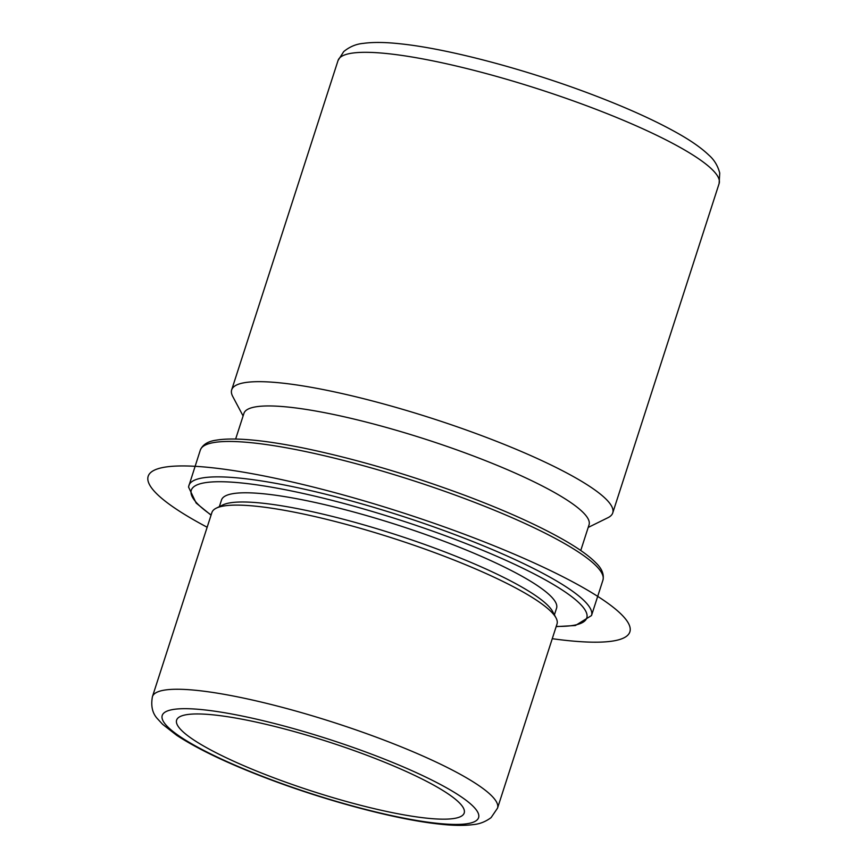 <?xml version="1.0" encoding="UTF-8"?>
<svg xmlns="http://www.w3.org/2000/svg" width="868" height="868" viewBox="0 0 868 868"><rect width="100%" height="100%" fill="white"/><g stroke="black" fill="none" stroke-linecap="round" stroke-linejoin="round"><path stroke-width="1.3" d="M366.415 755.106A151.108 25.986 -162.1 0 0 176.616 720.115A151.108 25.986 -162.1 0 0 274.397 778.01A151.108 25.986 -162.1 0 0 464.206 813.001A151.108 25.986 -162.1 0 0 366.415 755.106M497.538 808.13L557.017 623.973A181.336 31.172 -162.1 0 0 556.041 617.94A181.336 31.172 -162.1 0 0 439.675 554.5A181.336 31.172 -162.1 0 0 216.23 508.181A181.336 31.172 -162.1 0 0 211.911 512.511L152.432 696.657C150.685 706.085 152.442 713.529 157.705 718.997L162.576 724.292L176.714 735.326C198.197 749.399 228.978 764.003 269.058 779.139C327.041 801.055 394.994 819.186 437.852 823.916C452 825.598 463.783 825.826 473.223 824.6C479.581 824.058 485.537 821.736 491.093 817.613L497.538 808.13A181.336 31.172 -162.1 0 0 380.195 738.646A181.336 31.172 -162.1 0 0 152.432 696.657M556.041 617.94L552.645 611.539A176.041 30.271 -162.1 0 0 439.664 549.943A176.041 30.271 -162.1 0 0 222.74 504.981L216.23 508.181M554.402 614.859L556.562 608.186A176.041 30.271 -162.1 0 0 442.637 540.731A176.041 30.271 -162.1 0 0 221.514 499.968L219.365 506.641M580.757 550.507L589.046 524.814A181.336 31.172 -162.1 0 0 471.704 455.342A181.336 31.172 -162.1 0 0 243.941 413.352L235.64 439.034M243.094 415.956L232.754 396.502A200.226 34.427 17.9 0 1 231.68 389.841A200.226 34.427 17.9 0 1 483.172 436.203A200.226 34.427 17.9 0 1 612.743 512.912A200.226 34.427 17.9 0 1 607.969 517.686L588.211 527.429M552.265 638.696A253.109 43.519 -162.1 0 0 566.261 578.479A253.109 43.519 -162.1 0 0 227.969 469.751A253.109 43.519 -162.1 0 0 207.148 527.234M338.053 60.489L343.728 51.581C349.63 46.753 356.108 44.018 363.16 43.4C373.131 42.011 385.652 42.174 400.712 43.856C448.159 48.792 524.912 69.136 590.273 93.852C625.893 107.296 655.231 120.533 678.277 133.574C691.395 140.974 701.572 148.146 708.809 155.079C714.147 159.701 717.793 165.69 719.735 173.058L719.116 183.571A200.226 34.427 -162.1 0 0 589.546 106.851A200.226 34.427 -162.1 0 0 338.053 60.489L231.68 389.841M269.796 779.16A166.222 28.579 -162.1 0 0 470.532 823.048A166.222 28.579 -162.1 0 0 371.016 753.956A166.222 28.579 -162.1 0 0 170.291 710.067A166.222 28.579 -162.1 0 0 269.796 779.16M200.313 450.101C202.689 444.579 208.049 441.259 216.392 440.141C235.423 436.973 268.006 440.814 302.943 447.931C355.023 458.727 409.457 474.698 466.214 495.834C506.771 511.154 539.679 526.073 564.949 540.59C578.945 548.674 589.22 556.052 595.763 562.714C601.839 568.486 604.236 574.29 602.935 580.139A211.553 36.369 -162.1 0 0 466.04 499.089A211.553 36.369 -162.1 0 0 200.313 450.101L188.519 486.981L196.157 503.06L211.054 515.158M556.236 626.403A207.778 35.718 -162.1 0 0 452.304 538.323A207.778 35.718 -162.1 0 0 240.252 482.847A207.778 35.718 -162.1 0 0 211.119 514.941M602.935 580.139L591.499 615.553A211.553 36.369 -162.1 0 0 454.593 534.493A211.553 36.369 -162.1 0 0 188.866 485.516M719.116 183.571L612.743 512.912M556.171 626.62L575.419 625.513L591.499 615.553"/></g></svg>
